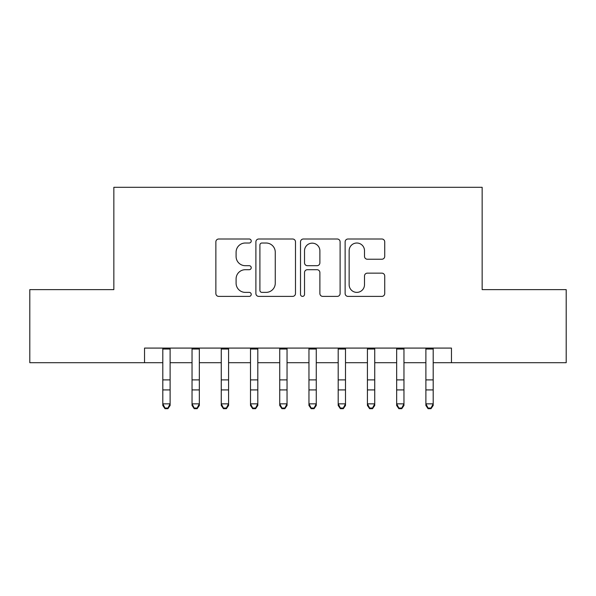<?xml version="1.0" encoding="UTF-8"?>
<svg xmlns="http://www.w3.org/2000/svg" width="596" height="596" viewBox="0 0 596 596"><rect width="100%" height="100%" fill="white"/><g stroke="black" fill="none" stroke-linecap="round" stroke-linejoin="round"><path stroke-width="0.89" d="M251.229 241.015A2.012 2.012 0 0 0 249.225 239.003L218.739 239.003A2.868 2.868 0 0 0 215.864 241.872L215.864 293.523A2.868 2.868 0 0 0 218.739 296.391L249.225 296.391A2.012 2.012 0 0 0 251.229 294.379A2.012 2.012 0 0 0 249.225 292.375L245.276 292.375A9.178 9.178 0 0 1 236.098 283.189L236.098 278.883A9.178 9.178 0 0 1 245.276 269.705L249.225 269.705A2.012 2.012 0 0 0 251.229 267.693A2.012 2.012 0 0 0 249.225 265.689L245.276 265.689A9.178 9.178 0 0 1 236.098 256.504L236.098 252.205A9.178 9.178 0 0 1 245.276 243.019L249.225 243.019A2.012 2.012 0 0 0 251.229 241.015M381.857 259.23A2.868 2.868 0 0 0 384.725 256.362L384.725 241.872A2.868 2.868 0 0 0 381.857 239.003L347.997 239.003A2.868 2.868 0 0 0 345.129 241.872L345.129 293.523A2.868 2.868 0 0 0 347.997 296.391L381.857 296.391A2.868 2.868 0 0 0 384.725 293.523L384.725 276.015A2.868 2.868 0 0 0 381.857 273.147L367.367 273.147A2.868 2.868 0 0 0 364.499 276.015L364.499 284.694A7.674 7.674 0 0 1 356.818 292.375A7.674 7.674 0 0 1 349.144 284.694L349.144 250.692A7.674 7.674 0 0 1 356.818 243.019A7.674 7.674 0 0 1 364.499 250.692L364.499 256.362A2.868 2.868 0 0 0 367.367 259.23L381.857 259.23M144.537 362.696L29.8 362.696L29.8 289.619L113.843 289.619L113.843 187.308L482.157 187.308L482.157 289.619L566.2 289.619L566.2 362.696L451.463 362.696L451.463 348.086L144.537 348.086L144.537 362.696L162.805 362.696M295.489 241.872A2.868 2.868 0 0 0 292.621 239.003L258.761 239.003A2.868 2.868 0 0 0 255.893 241.872L255.893 293.523A2.868 2.868 0 0 0 258.761 296.391L292.621 296.391A2.868 2.868 0 0 0 295.489 293.523L295.489 241.872M303.379 239.003L337.239 239.003A2.868 2.868 0 0 1 340.107 241.872L340.107 293.523A2.868 2.868 0 0 1 337.239 296.391L322.749 296.391A2.868 2.868 0 0 1 319.881 293.523L319.881 272.573A2.868 2.868 0 0 0 317.012 269.705L307.394 269.705A2.868 2.868 0 0 0 304.526 272.573L304.526 294.379A2.012 2.012 0 0 1 302.522 296.391A2.012 2.012 0 0 1 300.511 294.379L300.511 241.872A2.868 2.868 0 0 1 303.379 239.003M170.113 362.696L192.039 362.696M199.34 362.696L221.265 362.696M228.573 362.696L250.499 362.696M257.807 362.696L279.733 362.696M287.041 362.696L308.959 362.696M316.267 362.696L338.193 362.696M345.501 362.696L367.427 362.696M374.735 362.696L396.66 362.696M403.961 362.696L425.887 362.696M433.195 362.696L451.463 362.696M261.92 243.019A2.012 2.012 0 0 0 259.908 245.03L259.908 290.364A2.012 2.012 0 0 0 261.92 292.375L266.077 292.375A9.178 9.178 0 0 0 275.263 283.189L275.263 252.205A9.178 9.178 0 0 0 266.077 243.019L261.92 243.019M319.881 250.841A7.674 7.674 0 0 0 312.2 243.161A7.674 7.674 0 0 0 304.526 250.841L304.526 262.821A2.868 2.868 0 0 0 307.394 265.689L317.012 265.689A2.868 2.868 0 0 0 319.881 262.821L319.881 250.841M170.113 348.086L170.113 405.474L167.923 408.692L167.923 408.044L164.995 408.044L164.995 408.692L167.923 408.692M162.805 348.086L162.805 403.85L170.113 403.85L167.923 408.044M164.995 408.692L162.805 405.474L162.805 403.85L164.995 408.044M199.34 348.086L199.34 405.474L197.149 408.692L197.149 408.044L194.229 408.044L194.229 408.692L197.149 408.692M192.039 348.086L192.039 403.85L199.34 403.85L197.149 408.044M194.229 408.692L192.039 405.474L192.039 403.85L194.229 408.044M228.573 348.086L228.573 405.474L226.383 408.692L226.383 408.044L223.463 408.044L223.463 408.692L226.383 408.692M221.265 348.086L221.265 403.85L228.573 403.85L226.383 408.044M223.463 408.692L221.265 405.474L221.265 403.85L223.463 408.044M257.807 348.086L257.807 405.474L255.617 408.692L255.617 408.044L252.689 408.044L252.689 408.692L255.617 408.692M250.499 348.086L250.499 403.85L257.807 403.85L255.617 408.044M252.689 408.692L250.499 405.474L250.499 403.85L252.689 408.044M287.041 348.086L287.041 405.474L284.843 408.692L284.843 408.044L281.923 408.044L281.923 408.692L284.843 408.692M279.733 348.086L279.733 403.85L287.041 403.85L284.843 408.044M281.923 408.692L279.733 405.474L279.733 403.85L281.923 408.044M316.267 348.086L316.267 405.474L314.077 408.692L314.077 408.044L311.157 408.044L311.157 408.692L314.077 408.692M308.959 348.086L308.959 403.85L316.267 403.85L314.077 408.044M311.157 408.692L308.959 405.474L308.959 403.85L311.157 408.044M345.501 348.086L345.501 405.474L343.311 408.692L343.311 408.044L340.383 408.044L340.383 408.692L343.311 408.692M338.193 348.086L338.193 403.85L345.501 403.85L343.311 408.044M340.383 408.692L338.193 405.474L338.193 403.85L340.383 408.044M374.735 348.086L374.735 405.474L372.537 408.692L372.537 408.044L369.617 408.044L369.617 408.692L372.537 408.692M367.427 348.086L367.427 403.85L374.735 403.85L372.537 408.044M369.617 408.692L367.427 405.474L367.427 403.85L369.617 408.044M403.961 348.086L403.961 405.474L401.771 408.692L401.771 408.044L398.851 408.044L398.851 408.692L401.771 408.692M396.66 348.086L396.66 403.85L403.961 403.85L401.771 408.044M398.851 408.692L396.66 405.474L396.66 403.85L398.851 408.044M433.195 348.086L433.195 405.474L431.005 408.692L431.005 408.044L428.077 408.044L428.077 408.692L431.005 408.692M425.887 348.086L425.887 403.85L433.195 403.85L431.005 408.044M428.077 408.692L425.887 405.474L425.887 403.85L428.077 408.044M170.113 379.89L162.805 379.89M170.113 389.918L162.805 389.918M170.113 349.032L162.805 349.032M199.34 379.89L192.039 379.89M199.34 389.918L192.039 389.918M199.34 349.032L192.039 349.032M228.573 379.89L221.265 379.89M228.573 389.918L221.265 389.918M228.573 349.032L221.265 349.032M257.807 379.89L250.499 379.89M257.807 389.918L250.499 389.918M257.807 349.032L250.499 349.032M287.041 379.89L279.733 379.89M287.041 389.918L279.733 389.918M287.041 349.032L279.733 349.032M316.267 379.89L308.959 379.89M316.267 389.918L308.959 389.918M316.267 349.032L308.959 349.032M345.501 379.89L338.193 379.89M345.501 389.918L338.193 389.918M345.501 349.032L338.193 349.032M374.735 379.89L367.427 379.89M374.735 389.918L367.427 389.918M374.735 349.032L367.427 349.032M403.961 379.89L396.66 379.89M403.961 389.918L396.66 389.918M403.961 349.032L396.66 349.032M433.195 379.89L425.887 379.89M433.195 389.918L425.887 389.918M433.195 349.032L425.887 349.032"/></g></svg>
